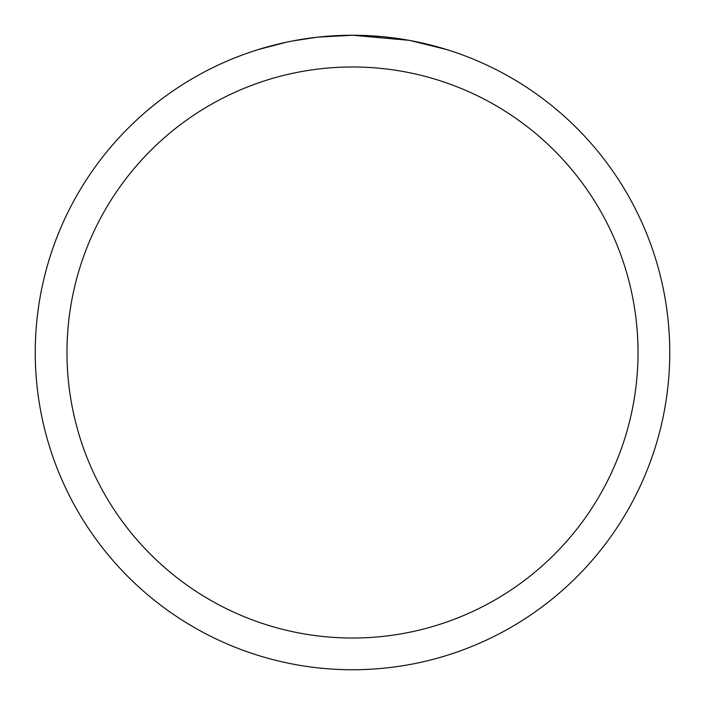 <?xml version="1.0" encoding="UTF-8"?>
<svg xmlns="http://www.w3.org/2000/svg" width="705" height="705" viewBox="0 0 705 705"><rect width="100%" height="100%" fill="white"/><g stroke="black" fill="none" stroke-linecap="round" stroke-linejoin="round"><path stroke-width="1.06" d="M408.856 40.3L352.5 35.25L381.837 36.607M386.322 37.057L392.905 37.832M352.5 35.25A317.25 317.25 0 0 1 669.75 352.5A317.25 317.25 0 0 1 352.5 669.75A317.25 317.25 0 0 1 35.25 352.5A317.25 317.25 0 0 1 352.5 35.25L318.211 37.109L352.5 35.25M410.354 40.573L446.776 49.579M352.5 66.975A285.525 285.525 0 0 1 638.025 352.5A285.525 285.525 0 0 1 352.5 638.025A285.525 285.525 0 0 1 66.975 352.5A285.525 285.525 0 0 1 352.5 66.975M316.721 37.277L292.17 41.04M279.524 43.754L289.808 41.507M258.242 49.579L286.433 42.203M305.415 38.766L308.129 38.37M324.221 36.51L326.723 36.299M327.904 36.202L329.473 36.087"/></g></svg>

